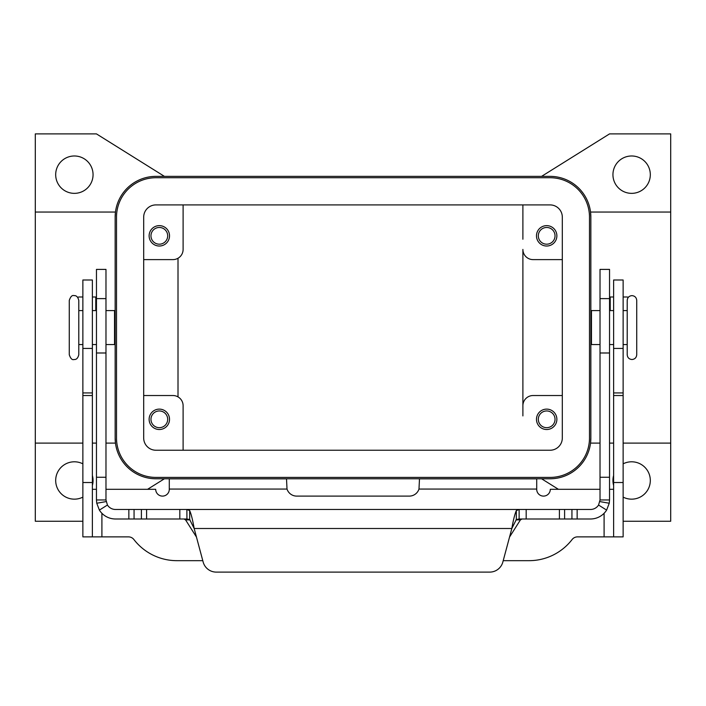 <?xml version="1.0" encoding="UTF-8"?>
<svg xmlns="http://www.w3.org/2000/svg" width="706" height="706" viewBox="0 0 706 706"><rect width="100%" height="100%" fill="white"/><g stroke="black" fill="none" stroke-linecap="round" stroke-linejoin="round"><path stroke-width="1.06" d="M636.724 300.394C636.441 297.5 634.853 295.911 631.967 295.629C629.072 295.911 627.493 297.5 627.21 300.394L627.21 354.756C627.493 357.642 629.072 359.23 631.967 359.513C634.853 359.23 636.441 357.642 636.724 354.756L636.724 300.394L636.724 354.756M69.276 300.394L69.276 354.756C70.582 358.586 72.162 360.175 74.033 359.513C76.354 359.76 77.934 358.18 78.79 354.756L78.79 300.394C77.934 296.97 76.354 295.382 74.033 295.629C72.162 294.976 70.582 296.555 69.276 300.394M93.06 174.673A18.691 18.691 0 0 1 74.377 193.356A18.691 18.691 0 0 1 55.686 174.673A18.691 18.691 0 0 1 74.377 155.982A18.691 18.691 0 0 1 93.06 174.673M92.38 475.482A18.691 18.691 0 0 1 92.38 485.472M82.867 497.121A18.691 18.691 0 0 1 55.686 480.477A18.691 18.691 0 0 1 82.867 463.833M623.133 463.833A18.691 18.691 0 0 1 650.314 480.477A18.691 18.691 0 0 1 623.133 497.121M613.62 485.472A18.691 18.691 0 0 1 613.62 475.482M650.314 174.673A18.691 18.691 0 0 1 631.623 193.356A18.691 18.691 0 0 1 612.94 174.673A18.691 18.691 0 0 1 631.623 155.982A18.691 18.691 0 0 1 650.314 174.673M600.021 310.587L591.46 310.587L591.46 344.563L600.021 344.563M623.133 310.587L627.21 310.587L627.21 344.563L623.133 344.563M105.979 310.587L114.54 310.587L114.54 344.563L105.979 344.563M538.316 235.83A8.357 8.357 0 0 0 546.682 244.188A8.357 8.357 0 0 0 555.04 235.83A8.357 8.357 0 0 0 546.682 227.473A8.357 8.357 0 0 0 538.316 235.83M556.875 235.83A10.193 10.193 0 0 1 546.682 246.023A10.193 10.193 0 0 1 536.481 235.83A10.193 10.193 0 0 1 546.682 225.638A10.193 10.193 0 0 1 556.875 235.83M150.96 419.311A8.357 8.357 0 0 0 159.318 427.677A8.357 8.357 0 0 0 167.684 419.311A8.357 8.357 0 0 0 159.318 410.954A8.357 8.357 0 0 0 150.96 419.311M169.519 419.311A10.193 10.193 0 0 1 159.318 429.513A10.193 10.193 0 0 1 149.125 419.311A10.193 10.193 0 0 1 159.318 409.118A10.193 10.193 0 0 1 169.519 419.311M150.96 235.83A8.357 8.357 0 0 0 159.318 244.188A8.357 8.357 0 0 0 167.684 235.83A8.357 8.357 0 0 0 159.318 227.473A8.357 8.357 0 0 0 150.96 235.83M169.519 235.83A10.193 10.193 0 0 1 159.318 246.023A10.193 10.193 0 0 1 149.125 235.83A10.193 10.193 0 0 1 159.318 225.638A10.193 10.193 0 0 1 169.519 235.83M538.316 419.311A8.357 8.357 0 0 0 546.682 427.677A8.357 8.357 0 0 0 555.04 419.311A8.357 8.357 0 0 0 546.682 410.954A8.357 8.357 0 0 0 538.316 419.311M556.875 419.311A10.193 10.193 0 0 1 546.682 429.513A10.193 10.193 0 0 1 536.481 419.311A10.193 10.193 0 0 1 546.682 409.118A10.193 10.193 0 0 1 556.875 419.311M590.534 212.047L590.851 217.139L590.534 212.047L670.7 212.047L670.7 443.103L623.133 443.103M613.62 443.103L609.543 443.103M600.021 443.103L590.534 443.103L590.851 438.002L590.534 443.103M82.867 521.249L35.3 521.249L35.3 443.103L82.867 443.103M92.38 443.103L96.457 443.103M105.979 443.103L115.466 443.103L115.149 438.002L115.466 443.103M115.466 212.047L115.149 217.139L115.466 212.047L35.3 212.047L35.3 133.893L96.457 133.893L164.419 176.368M522.89 239.228L522.89 204.908L522.89 239.228M35.3 443.103L35.3 212.047M155.92 478.774A40.772 40.772 0 0 1 115.149 438.002L115.149 217.139A40.772 40.772 0 0 1 155.92 176.368L550.08 176.368A40.772 40.772 0 0 1 590.851 217.139L590.851 438.002A40.772 40.772 0 0 1 550.08 478.774L155.92 478.774M178.009 258.246L178.009 396.896M562.311 395.528L533.083 395.528A10.193 10.193 0 0 0 522.89 405.721L522.89 249.421A10.193 10.193 0 0 0 533.083 259.614L562.311 259.614M143.689 395.528L172.917 395.528A10.193 10.193 0 0 1 183.11 405.721L183.11 450.234M522.89 405.721L522.89 415.913M143.689 259.614L172.917 259.614A10.193 10.193 0 0 0 183.11 249.421L183.11 204.908M589.492 217.139A39.412 39.412 0 0 0 550.08 177.727L155.92 177.727A39.412 39.412 0 0 0 116.508 217.139L116.508 438.002A39.412 39.412 0 0 0 155.92 477.415L550.08 477.415A39.412 39.412 0 0 0 589.492 438.002L589.492 217.139M143.689 438.002L143.689 217.139A12.231 12.231 0 0 1 155.92 204.908L550.08 204.908A12.231 12.231 0 0 1 562.311 217.139L562.311 438.002A12.231 12.231 0 0 1 550.08 450.234L155.92 450.234A12.231 12.231 0 0 1 143.689 438.002M164.419 478.774L147.563 489.311M558.437 489.311L541.581 478.774M670.7 443.103L670.7 521.249L623.133 521.249M541.581 176.368L609.543 133.893L670.7 133.893L670.7 212.047M600.021 489.311L550.301 489.311A6.795 6.795 0 0 1 543.505 496.106A6.795 6.795 0 0 1 536.71 489.311L536.71 478.862L419.488 478.862L418.985 489.055A10.193 10.193 0 0 1 409.295 496.106L296.705 496.106A10.193 10.193 0 0 1 287.015 489.055L286.512 478.862L169.29 478.862L169.29 489.311A6.795 6.795 0 0 1 162.495 496.106A6.795 6.795 0 0 1 155.699 489.311L105.979 489.311M613.62 489.311L609.543 489.311M503.21 560.67L529.076 560.67A54.362 54.362 0 0 0 572.107 539.525A6.795 6.795 0 0 1 577.482 536.878L613.62 536.878L613.62 280L623.133 280L623.133 348.42L613.62 348.42M613.62 536.878L623.133 536.878L623.133 348.42M202.79 560.67L176.924 560.67A54.362 54.362 0 0 1 133.893 539.525A6.795 6.795 0 0 0 128.518 536.878L92.38 536.878L92.38 280L82.867 280L82.867 348.42L92.38 348.42M283.115 478.862L286.512 478.862M96.457 489.311L92.38 489.311M92.38 536.878L82.867 536.878L82.867 348.42M519.131 518.989L519.131 509.467L590.507 509.467A9.513 9.513 0 0 0 598.564 505.028L600.021 499.954L600.021 269.401L609.543 269.401L609.543 499.954L609.252 503.246L606.613 510.103A19.027 19.027 0 0 1 590.507 518.989L519.069 518.989L516.333 519.545L511.832 528.503C513.333 519.898 514.833 513.924 516.333 510.588L519.131 509.467L186.931 509.467L519.069 509.467M105.979 284.474L105.979 269.401L96.457 269.401L96.457 499.954L105.979 499.954L105.979 284.474M105.979 499.954L107.436 505.028L99.387 510.103A19.027 19.027 0 0 0 115.493 518.989L186.931 518.989L186.869 509.467L189.667 510.588C191.167 513.906 192.667 519.872 194.168 528.503L189.667 519.545L186.869 518.989M183.966 518.989L185.572 519.881L196.462 537.063M96.457 296.988L92.38 296.988M186.869 509.467L115.493 509.467A9.513 9.513 0 0 1 107.436 505.028M99.387 510.103L96.748 503.246L96.457 499.954M216.283 572.107A13.59 13.59 0 0 1 203.151 562.029L194.168 528.503L511.832 528.503L502.848 562.029A13.59 13.59 0 0 1 489.717 572.107L216.283 572.107M77.695 297.35A3.398 3.398 0 0 1 79.213 296.988L82.867 296.988M509.538 537.063L520.428 519.881L522.034 518.989M489.717 572.107A13.59 13.59 0 0 0 502.848 562.029M600.021 499.954L609.543 499.954M613.62 296.988L609.543 296.988M626.787 296.988A3.398 3.398 0 0 1 628.305 297.35A3.398 3.398 0 0 0 626.787 296.988L623.133 296.988M536.71 489.055L418.985 489.055M604.098 536.878L604.098 513.271M623.133 482.516L613.62 482.516M623.133 395.528L613.62 395.528M623.133 392.924L613.62 392.924M287.015 489.055L169.29 489.055M101.902 513.271L101.902 536.878M82.867 482.516L92.38 482.516M82.867 395.528L92.38 395.528M82.867 392.924L92.38 392.924M609.543 298.62L600.021 298.62M95.778 310.587L95.778 296.988M189.667 519.545L189.667 510.588M179.818 518.989L179.818 509.467M106.121 501.595L96.748 503.246M128.854 518.989L128.854 509.467M134.061 518.989L134.061 509.467M141.394 518.989L141.394 509.467M146.601 518.989L146.601 509.467M96.457 298.62L105.979 298.62M96.457 477.256L105.979 477.256M96.457 352.991L105.979 352.991M520.428 519.881L515.998 519.881M190.002 519.881L185.572 519.881M516.333 519.545L516.333 510.588M599.879 501.595L609.252 503.246M598.564 505.028L606.613 510.103M609.543 477.256L600.021 477.256M610.222 296.988L610.222 310.587M609.543 352.991L600.021 352.991M577.146 518.989L577.146 509.467M571.939 518.989L571.939 509.467M564.606 518.989L564.606 509.467M559.399 518.989L559.399 509.467M526.182 518.989L526.182 509.467M609.543 310.587L613.62 310.587M590.851 317.382L591.46 317.382M96.457 344.563L92.38 344.563M82.867 344.563L78.79 344.563M115.149 337.768L114.54 337.768M114.54 317.382L115.149 317.382M78.79 310.587L82.867 310.587M92.38 310.587L96.457 310.587M590.851 337.768L591.46 337.768M609.543 344.563L613.62 344.563"/></g></svg>
